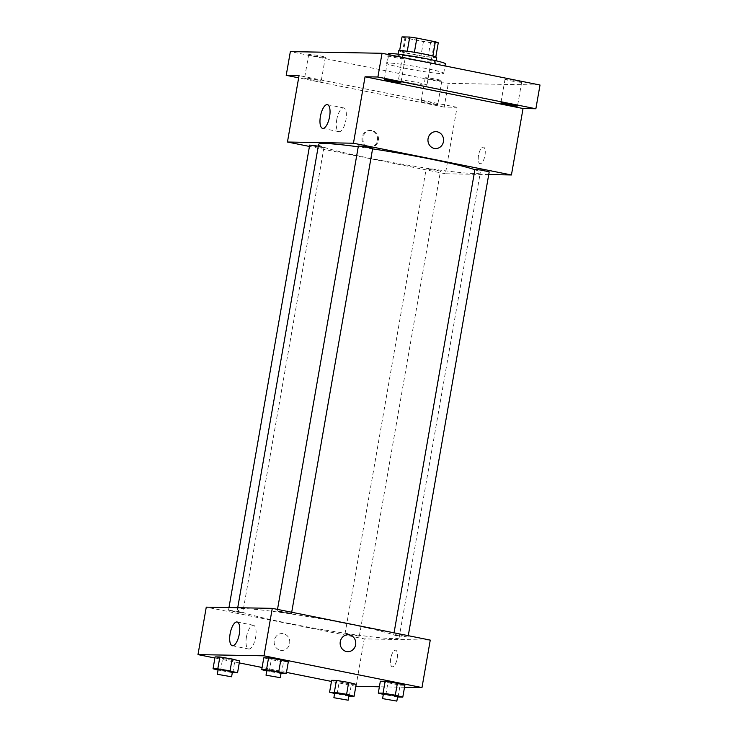 <?xml version="1.0" encoding="UTF-8"?>
<svg xmlns="http://www.w3.org/2000/svg" width="738" height="738" viewBox="0 0 738 738"><rect width="100%" height="100%" fill="white"/><g stroke="black" fill="none" stroke-linecap="round" stroke-linejoin="round"><path stroke-width="0.55" stroke-dasharray="3.69 2.77" d="M407.201 82.453A14.483 0.913 -170.1 0 0 426.961 85.045A14.483 0.913 -170.1 0 0 412.856 81.65A14.483 0.913 -170.1 0 0 398.428 80.064A14.483 0.913 -170.1 0 0 407.201 82.453M414.655 39.732A14.483 0.913 -170.1 0 0 434.424 42.324A14.483 0.913 -170.1 0 0 420.309 38.939A14.483 0.913 -170.1 0 0 405.882 37.343A14.483 0.913 -170.1 0 0 414.655 39.732M438.271 42.776L430.558 42.629A18.69 1.181 -170.1 0 1 423.428 41.586L404.959 37.869A18.69 1.181 -170.1 0 1 402.035 36.9M435.817 56.863L428.068 56.872L430.558 42.629M423.428 41.586L420.946 55.82L402.468 52.112L404.959 37.869M420.946 55.82A18.69 1.181 -170.1 0 0 428.068 56.872M435.789 57.01A18.69 1.181 -170.1 0 0 432.865 56.042L432.874 55.977M402.468 52.112A18.69 1.181 -170.1 0 1 399.544 51.134L407.265 51.282A18.69 1.181 -170.1 0 1 414.387 52.324L432.865 56.042M436.693 57.398A19.308 1.218 9.9 0 1 435.217 57.601A19.308 1.218 9.9 0 1 413.824 54.621A19.308 1.218 9.9 0 1 398.649 50.756M434.396 62.352A19.308 1.218 -170.1 0 0 435.863 62.14A19.308 1.218 -170.1 0 0 417.053 57.619A19.308 1.218 -170.1 0 0 397.819 55.498A19.308 1.218 -170.1 0 0 409.507 58.689A19.308 1.218 -170.1 0 0 434.396 62.352M399.544 51.134L399.645 50.544M388.308 53.837A28.966 1.827 -170.1 0 0 405.835 58.625A28.966 1.827 -170.1 0 0 445.374 63.8M404.184 68.108A28.966 1.827 -170.1 0 0 443.713 73.293A28.966 1.827 -170.1 0 0 415.494 66.512A28.966 1.827 -170.1 0 0 386.647 63.33A28.966 1.827 -170.1 0 0 404.184 68.108M389.111 55.793A8.45 0.535 -170.1 0 0 388.465 55.876A8.45 0.535 -170.1 0 0 396.693 57.859A8.45 0.535 -170.1 0 0 405.107 58.782A8.45 0.535 -170.1 0 0 398.465 57.094A8.45 0.535 -170.1 0 0 389.111 55.793M309.342 54.326A8.45 0.535 -170.1 0 0 308.705 54.418A8.45 0.535 -170.1 0 0 316.934 56.402A8.45 0.535 -170.1 0 0 325.347 57.324A8.45 0.535 -170.1 0 0 318.705 55.636A8.45 0.535 -170.1 0 0 309.342 54.326M425.9 77.748A8.45 0.535 -170.1 0 0 425.254 77.841A8.45 0.535 -170.1 0 0 433.492 79.824A8.45 0.535 -170.1 0 0 441.905 80.746A8.45 0.535 -170.1 0 0 435.263 79.058A8.45 0.535 -170.1 0 0 425.9 77.748M505.659 79.215A8.45 0.535 -170.1 0 0 505.013 79.307A8.45 0.535 -170.1 0 0 513.251 81.281A8.45 0.535 -170.1 0 0 521.665 82.204A8.45 0.535 -170.1 0 0 515.023 80.516A8.45 0.535 -170.1 0 0 505.659 79.215M540.013 85.027L448.335 83.348L290.357 51.605M488.74 174.555L445.429 173.762L457.025 107.314L444.193 107.084L448.335 83.348M478.538 155.321A8.45 3.164 -78.6 0 0 480.078 163.661A8.45 3.164 -78.6 0 0 484.848 156.004A8.45 3.164 -78.6 0 0 483.408 147.102A8.45 3.164 -78.6 0 0 478.538 155.321A8.45 3.164 -78.6 0 0 480.078 163.661A8.45 3.164 -78.6 0 0 484.848 156.004A8.45 3.164 -78.6 0 0 483.408 147.102A8.45 3.164 -78.6 0 0 478.538 155.321M437.117 104.575A8.45 0.535 9.9 0 1 427.754 103.265A8.45 0.535 9.9 0 1 421.112 101.576A8.45 0.535 9.9 0 1 421.758 101.484A8.45 0.535 9.9 0 1 431.121 102.785A8.45 0.535 9.9 0 1 437.763 104.482A8.45 0.535 9.9 0 1 437.117 104.575M320.56 81.143A8.45 0.535 9.9 0 1 311.205 79.842A8.45 0.535 9.9 0 1 304.563 78.154A8.45 0.535 9.9 0 1 305.2 78.062A8.45 0.535 9.9 0 1 314.563 79.363A8.45 0.535 9.9 0 1 321.205 81.06A8.45 0.535 9.9 0 1 320.56 81.143M457.025 107.314L299.047 75.571M444.193 107.084L298.65 77.831M318.595 144.38A82.066 5.175 -170.1 0 0 368.271 157.923A82.066 5.175 -170.1 0 0 480.29 172.6A82.066 5.175 -170.1 0 0 474.885 169.712M372.579 148.873A82.066 5.175 -170.1 0 0 358.234 146.807M445.429 173.762L309.453 146.438M358.382 145.986L372.653 148.476M430.623 169.712L440.503 171.004L433.446 169.306L426.241 168.513L430.623 169.712M474.94 169.408L489.202 171.899M318.29 146.142L323.954 147.582L316.74 146.788L309.683 145.091M368.299 147.213A8.45 7.814 91 0 0 369.6 147.351A8.45 7.814 91 0 0 377.57 139.048A8.45 7.814 91 0 0 369.904 130.46A8.45 7.814 91 0 0 361.98 138.061A8.45 7.814 91 0 0 368.299 147.213M369.231 147.222A8.45 7.814 91 0 0 370.522 147.369A8.45 7.814 91 0 0 378.493 139.067A8.45 7.814 91 0 0 370.836 130.469A8.45 7.814 91 0 0 362.902 138.071A8.45 7.814 91 0 0 369.231 147.222M435.604 148.559L435.604 148.559A8.45 7.814 -89 0 1 427.948 139.971A8.45 7.814 -89 0 1 435.918 131.668L435.918 131.668M336.74 119.713A12.103 4.539 101.4 0 1 343.724 107.923A12.103 4.539 101.4 0 1 345.781 120.691A12.103 4.539 101.4 0 1 338.945 131.668A12.103 4.539 101.4 0 1 336.74 119.713M287.091 623.056A82.066 5.175 -170.1 0 0 399.11 637.733A82.066 5.175 -170.1 0 0 319.157 618.527A82.066 5.175 -170.1 0 0 237.415 609.514A82.066 5.175 -170.1 0 0 287.091 623.056M238.392 611.516L242.774 612.715L235.56 611.913L228.503 610.225L238.392 611.516M398.142 635.732L408.022 637.023L400.974 635.335L393.76 634.532L398.142 635.732M349.443 634.837L359.323 636.138L352.275 634.44L345.061 633.647L349.443 634.837M281.584 612.309L291.473 613.601L284.416 611.913L277.202 611.11L281.584 612.309M430.263 640.104L364.249 638.896L206.271 607.143M404.516 687.244L379.378 686.783M355.965 686.358L364.249 638.896M390.734 658.425A8.45 3.164 -78.6 0 0 392.275 666.765A8.45 3.164 -78.6 0 0 397.044 659.108A8.45 3.164 -78.6 0 0 395.605 650.196A8.45 3.164 -78.6 0 0 390.734 658.425A8.45 3.164 -78.6 0 0 392.275 666.765A8.45 3.164 -78.6 0 0 397.044 659.108A8.45 3.164 -78.6 0 0 395.605 650.196A8.45 3.164 -78.6 0 0 390.734 658.425M288.309 661.848L283.549 661.765L271.289 659.735L263.798 657.789L271.289 659.735L283.549 661.765L288.309 661.848M356.168 684.375L351.399 684.292L331.657 680.325L351.399 684.292L356.168 684.375M355.827 686.331L331.463 681.432M286.473 672.392L262.11 667.493M239.269 662.909L214.906 658.01M404.867 685.27L400.097 685.187L380.356 681.211L400.097 685.187L404.867 685.27M239.61 660.953L234.85 660.87L215.099 656.903L234.85 660.87L239.61 660.953M280.495 650.307A8.45 7.814 91 0 0 281.796 650.455A8.45 7.814 91 0 0 289.757 642.143A8.45 7.814 91 0 0 282.101 633.555A8.45 7.814 91 0 0 274.176 641.156A8.45 7.814 91 0 0 280.495 650.307A8.45 7.814 91 0 0 281.796 650.455A8.45 7.814 91 0 0 289.766 642.143A8.45 7.814 91 0 0 282.101 633.555A8.45 7.814 91 0 0 274.176 641.156A8.45 7.814 91 0 0 280.495 650.307M347.801 651.663L347.801 651.663A8.45 7.814 -89 0 1 340.144 643.066A8.45 7.814 -89 0 1 348.105 634.763L348.115 634.763M246.446 637.051A12.103 4.539 101.4 0 1 253.429 625.261A12.103 4.539 101.4 0 1 255.496 638.029A12.103 4.539 101.4 0 1 248.66 649.006A12.103 4.539 101.4 0 1 246.446 637.051M232.313 672.659L218.061 670.067M218.153 669.55L232.415 672.041M232.774 672.733L234.85 660.87M220.524 670.704L222.59 658.84M281.012 673.545L266.759 670.962M266.852 670.445L281.113 672.927M281.473 673.628L283.549 661.765M269.222 671.598L271.289 659.735M348.862 696.082L334.618 693.489M334.701 692.973L348.973 695.464M349.332 696.155L351.399 684.292M337.072 694.126L339.148 682.263M397.561 696.976L383.317 694.384M383.4 693.868L397.671 696.358M398.031 697.05L400.097 685.187M385.771 695.021L387.847 683.157M405.882 37.343L398.428 80.064M434.424 42.324L426.961 85.045M435.863 62.14L436.093 60.802M397.819 55.498L398.05 54.16M443.713 73.293L445.005 65.931M386.647 63.33L388.188 54.52M505.013 79.307L500.871 103.034M521.665 82.204L517.523 105.94M425.254 77.841L421.112 101.576M441.905 80.746L437.763 104.482M308.705 54.418L304.563 78.154M325.347 57.324L321.205 81.06M388.465 55.876L384.323 79.612M405.107 58.782L400.965 82.518M370.836 130.469L369.904 130.46M370.522 147.369L369.6 147.351M343.724 107.923L327.395 104.648M338.945 131.668L322.626 128.384M399.11 637.733L480.29 172.6M237.415 609.514L237.728 607.725M228.974 607.558L228.503 610.225M323.954 147.582L242.774 612.715M408.022 637.023L408.262 635.676M393.76 634.532L394.055 632.826M359.323 636.138L440.503 171.004M345.061 633.647L426.241 168.513M291.473 613.601L291.704 612.254M277.202 611.11L277.506 609.404M253.429 625.261L237.101 621.986M248.66 649.006L232.332 645.722"/><path stroke-width="1.11" d="M399.645 50.544L402.035 36.9L409.747 37.038A18.69 1.181 -170.1 0 1 416.878 38.09L435.346 41.798A18.69 1.181 -170.1 0 1 438.271 42.776L435.817 56.863M398.05 54.16L398.649 50.756A19.308 1.218 9.9 0 1 417.874 52.878A19.308 1.218 9.9 0 1 436.693 57.398L436.093 60.802M407.275 51.236L409.747 37.038M432.874 55.977L435.346 41.798M414.396 52.287L416.878 38.09M445.005 65.931L445.374 63.8A28.966 1.827 -170.1 0 0 417.154 57.02A28.966 1.827 -170.1 0 0 388.308 53.837L388.188 54.52M298.65 77.831L286.215 75.331L290.357 51.605L382.035 53.284L540.013 85.027L535.871 108.763L523.039 108.523L511.434 174.971L488.74 174.555M286.215 75.331L299.047 75.571L287.451 142.019L353.456 143.227L365.052 76.78L377.893 77.01L382.035 53.284M320.412 116.429A12.103 4.539 101.4 0 1 327.395 104.648A12.103 4.539 101.4 0 1 329.452 117.407A12.103 4.539 101.4 0 1 322.626 128.384A12.103 4.539 101.4 0 1 320.412 116.429M377.893 77.01L535.871 108.763M400.328 82.61A8.45 0.535 9.9 0 1 390.965 81.3A8.45 0.535 9.9 0 1 384.323 79.612A8.45 0.535 9.9 0 1 384.968 79.52A8.45 0.535 9.9 0 1 394.323 80.829A8.45 0.535 9.9 0 1 400.965 82.518A8.45 0.535 9.9 0 1 400.328 82.61M516.877 106.032A8.45 0.535 9.9 0 1 507.513 104.722A8.45 0.535 9.9 0 1 500.871 103.034A8.45 0.535 9.9 0 1 501.517 102.942A8.45 0.535 9.9 0 1 510.88 104.252A8.45 0.535 9.9 0 1 517.523 105.94A8.45 0.535 9.9 0 1 516.877 106.032M365.052 76.78L523.039 108.523M474.885 169.712A82.066 5.175 -170.1 0 0 372.579 148.873M358.234 146.807A82.066 5.175 -170.1 0 0 318.595 144.38L237.728 607.725M353.456 143.227L511.434 174.971M309.453 146.438L287.451 142.019M291.704 612.254L372.653 148.476L365.596 146.779L358.382 145.986L277.506 609.404M408.262 635.676L489.202 171.899L482.154 170.201L474.94 169.408L394.055 632.826M228.974 607.558L309.683 145.091L318.29 146.142M435.918 131.668A8.45 7.814 -89 0 1 437.21 131.807A8.45 7.814 -89 0 1 443.538 140.958A8.45 7.814 -89 0 1 435.604 148.559A8.45 7.814 -89 0 1 427.948 139.971A8.45 7.814 -89 0 1 435.918 131.668A8.45 7.814 -89 0 1 437.21 131.807A8.45 7.814 -89 0 1 443.538 140.958A8.45 7.814 -89 0 1 435.604 148.559M214.906 658.01L197.987 654.606L206.271 607.143L272.276 608.352L430.263 640.104L421.979 687.567L404.516 687.244M379.378 686.783L355.827 686.331M266.759 670.962L261.732 669.661L263.798 657.789L268.567 657.881L280.818 659.91L288.309 661.848L280.818 659.91L278.752 671.774L286.243 673.711L281.012 673.545M334.618 693.489L329.582 692.189L331.657 680.325L336.417 680.408L348.677 682.438L356.168 684.375L348.677 682.438L346.602 694.301L354.092 696.248L348.862 696.082M197.987 654.606L264.001 655.814L421.979 687.567M331.463 681.432L286.473 672.392M262.11 667.493L239.269 662.909M383.317 694.384L378.28 693.083L380.356 681.211L385.116 681.303L397.376 683.333L404.867 685.27L397.376 683.333L395.3 695.196L402.791 697.133L397.561 696.976M218.061 670.067L213.033 668.766L215.099 656.903L219.859 656.986L232.119 659.016L239.61 660.953L232.119 659.016L230.044 670.879L237.544 672.825L232.313 672.659M264.001 655.814L272.276 608.352M230.118 633.767A12.103 4.539 101.4 0 1 237.101 621.986A12.103 4.539 101.4 0 1 239.167 634.745A12.103 4.539 101.4 0 1 232.332 645.722A12.103 4.539 101.4 0 1 230.118 633.767M348.105 634.763A8.45 7.814 -89 0 1 349.406 634.911A8.45 7.814 -89 0 1 355.734 644.062A8.45 7.814 -89 0 1 347.801 651.663A8.45 7.814 -89 0 1 340.144 643.066A8.45 7.814 -89 0 1 348.115 634.763A8.45 7.814 -89 0 1 349.406 634.911A8.45 7.814 -89 0 1 355.725 644.062A8.45 7.814 -89 0 1 347.801 651.663M213.033 668.766L217.793 668.849L230.044 670.879M231.594 676.783L232.415 672.041L225.367 670.344L218.153 669.55L217.323 674.292L231.594 676.783L217.323 674.292M237.544 672.825L239.61 660.953M215.099 656.903L219.859 656.986L232.119 659.016M217.793 668.849L219.859 656.986M261.732 669.661L266.492 669.744L278.752 671.774M280.292 677.678L281.113 672.927L274.066 671.239L266.852 670.445L266.021 675.187L280.292 677.678L266.021 675.187M286.243 673.711L288.309 661.848M263.798 657.789L268.567 657.881L280.818 659.91M266.492 669.744L268.567 657.881M329.582 692.189L334.351 692.281L346.602 694.301M348.142 700.205L348.973 695.464L341.915 693.766L334.701 692.973L333.88 697.714L348.142 700.205L333.88 697.714M354.092 696.248L356.168 684.375M331.657 680.325L336.417 680.408L348.677 682.438M334.351 692.281L336.417 680.408M378.28 693.083L383.05 693.166L395.3 695.196M396.841 701.1L397.671 696.358L390.614 694.661L383.4 693.868L382.579 698.609L396.841 701.1L382.579 698.609M402.791 697.133L404.867 685.27M380.356 681.211L385.116 681.303L397.376 683.333M383.05 693.166L385.116 681.303"/></g></svg>

